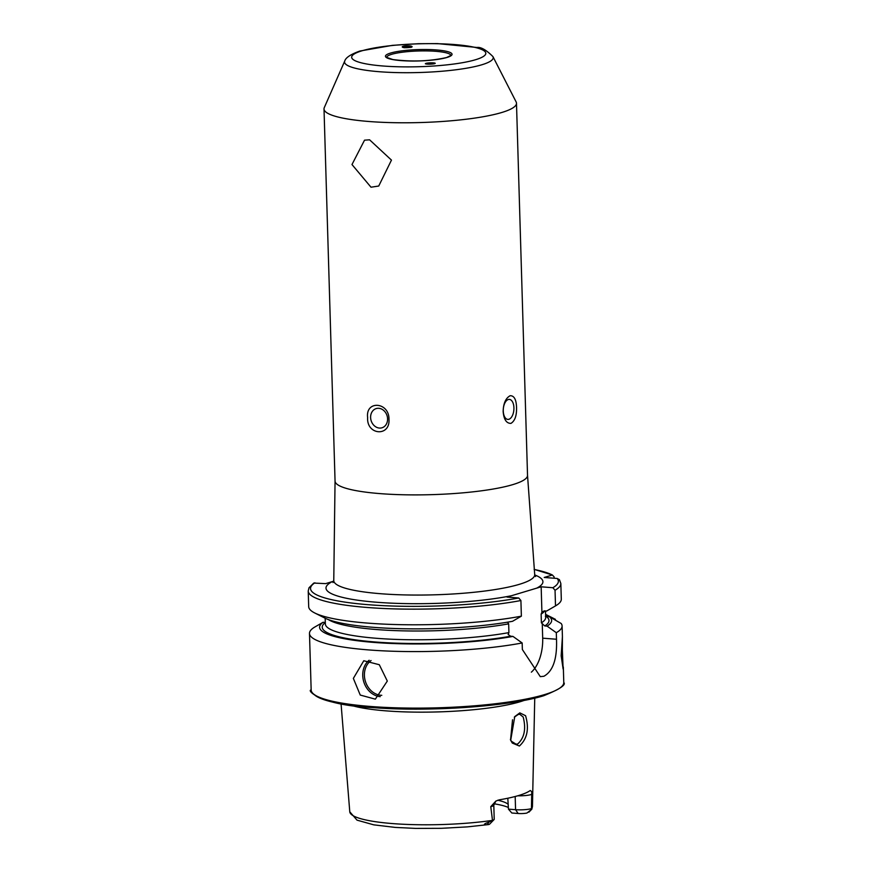 <?xml version="1.0" encoding="UTF-8"?>
<svg xmlns="http://www.w3.org/2000/svg" width="872" height="872" viewBox="0 0 872 872"><rect width="100%" height="100%" fill="white"/><g stroke="black" fill="none" stroke-linecap="round" stroke-linejoin="round"><path stroke-width="1.31" d="M525.576 715.716C529.315 728.752 527.255 738.857 519.385 746.018L512.311 743.064L510.687 740.306L514.763 716.599L519.821 712.871L525.576 715.716M510.393 739.587L511.472 741.309L516.028 744.165L517.696 743.98C524.399 737.865 526.23 728.872 523.178 717.024L519.788 714.277L518.251 714.462L514.306 717.166M369.597 139.814L364.529 140.174L351.983 164.546L371.003 187.208L378.731 186.03L391.463 160.11L369.597 139.814M562.364 650.25L563.116 669.031L561.165 655.766L562.396 636.942L562.364 650.25M402.897 46.587C402.559 47.764 405.393 47.982 411.388 47.252L412.151 46.772M434.158 62.948L425.329 63.765M516.137 101.937A96.28 16.437 178.3 0 1 516.486 103.256A96.28 16.437 178.3 0 1 501.738 112.51A96.28 16.437 178.3 0 1 393.839 122.68A96.28 16.437 178.3 0 1 324.013 108.967A96.28 16.437 178.3 0 1 324.286 107.627L344.756 61.007A74.371 12.699 178.3 0 0 395.605 72.561A74.371 12.699 178.3 0 0 481.824 64.779A74.371 12.699 178.3 0 0 492.942 56.604L516.137 101.937M370.611 417.514A10.028 8.339 -106.7 0 0 381.99 427.781A10.028 8.339 -106.7 0 0 387.582 418.843A10.028 8.339 -106.7 0 0 376.214 408.576A10.028 8.339 -106.7 0 0 370.611 417.514M388.977 419.258C390.285 437.09 366.436 435.193 367.635 417.579C365.357 400.085 389.239 401.894 388.977 419.258M503.264 411.006A10.028 5.297 94.5 0 0 507.809 419.399A10.028 5.297 94.5 0 0 513.924 407.791A10.028 5.297 94.5 0 0 509.379 399.398A10.028 5.297 94.5 0 0 503.264 411.006M516.551 407.486C516.769 415.639 514.905 420.936 510.959 423.378C506.447 423.465 503.842 419.508 503.144 411.519C503.373 403.398 505.695 398.133 510.142 395.725C514.153 395.594 516.289 399.518 516.551 407.486M387.31 681.054L375.342 699.159L360.245 695.06L353.356 678.394L363.788 660.747L379.298 664.715L387.31 681.054M487.208 824.727L489.257 824.378A6.943 1.188 178.3 0 0 489.639 824.127L494.053 819.593A11.554 1.973 178.3 0 1 492.484 820.345L488.996 822.078C483.622 823.975 483.023 824.858 487.208 824.727L488.996 822.078M492.408 820.389A91.386 15.598 178.3 0 1 398.896 824.018A91.386 15.598 178.3 0 1 349.781 811.799L357.03 820.149L373.783 824.847L395.332 827.419L415.595 828.4L441.417 828.313L467.316 826.885L488.723 824.552M495.852 801.085L490.773 806.644A11.554 1.973 178.3 0 0 493.803 805.216L495.852 801.085L499.144 799.864A92.378 15.772 178.3 0 0 518.72 795.504A92.378 15.772 178.3 0 0 530.241 790.512L531.757 791.623L531.451 808.627L531.8 809.281L532.454 806.382A91.386 15.598 178.3 0 1 531.462 808.649M528.868 812.203L531.767 809.216L526.939 813.042A6.943 1.188 -1.7 0 1 518.153 813.5L515.57 809.696A11.554 1.973 -1.7 0 0 531.451 808.627M524.334 700.347A97.163 16.59 178.3 0 1 519.974 701.786A97.163 16.59 178.3 0 1 433.809 712.021A97.163 16.59 178.3 0 1 351.601 705.47M521.369 616.166A126.364 21.571 178.3 0 1 314.694 612.951L324.678 617.986A116.063 19.816 178.3 0 0 512.507 621.311L521.369 616.166L520.911 600.525A126.364 21.571 178.3 0 1 384.607 608.536A126.364 21.571 178.3 0 1 308.219 591.02L309.004 587.783L313.757 583.074L325.627 583.63L333.66 581.199M520.911 600.525L518.731 597.985L507.024 597.069L541.163 586.802L552.87 587.728L555.039 590.257L555.508 605.898L546.646 611.043L544.313 610.858L541.915 612.231L541.13 614.084L541.392 622.848L544.76 625.954L547.093 626.14L556.303 632.701L556.5 639.252C557.241 658.861 553.033 671.2 543.877 676.269L540.28 676.639L522.361 649.52L522.165 642.969A126.364 21.571 178.3 0 1 385.86 650.97A126.364 21.571 178.3 0 1 309.484 633.454A126.364 21.571 178.3 0 1 314.094 627.437L323.054 622.292L325.31 622.477M555.388 620.112L555.366 619.316L547.921 615.643L545.36 616.308L546.33 616.493A113.425 19.358 178.3 0 1 544.76 625.954M547.093 626.14A116.063 19.816 178.3 0 0 549.436 616.733L561.187 623.502A126.364 21.571 178.3 0 1 562.102 625.965A126.364 21.571 178.3 0 1 556.303 632.701M490.773 806.644L492.484 820.345M518.153 813.5L511.82 812.998L508.452 809.14L507.809 798.229M493.966 803.777A71.21 12.154 178.3 0 1 508.082 807.352M497.77 800.224A68.201 11.641 178.3 0 1 507.995 804.158M545.6 614.379A116.063 19.816 178.3 0 1 546.112 614.629A116.063 19.816 178.3 0 1 547.921 615.643M554.145 578.234L554.112 576.872L552.379 574.997L544.204 577.46L557.208 578.474A123.955 21.157 178.3 0 1 552.87 587.728M534.133 569.351L552.379 574.997A123.955 21.157 178.3 0 0 534.144 569.449M522.165 642.969L512.954 636.407A116.063 19.816 178.3 0 1 375.679 642.555A116.063 19.816 178.3 0 1 323.054 622.292M549.436 616.733L546.33 616.493M512.954 636.407L510.632 636.222L508.136 634.467L508.921 632.614L508.659 623.851L507.787 622.488M555.039 590.257A126.364 21.571 178.3 0 0 560.838 583.521L561.306 599.162A126.364 21.571 178.3 0 1 555.671 605.8A126.364 21.571 178.3 0 1 555.508 605.898M314.694 612.951A126.364 21.571 178.3 0 1 308.688 606.661L308.219 591.02M560.838 583.521L559.432 579.684L557.208 578.474M510.556 739.903L512.54 719.782M542.275 624.199L542.689 638.173A32.09 16.96 -85.5 0 1 531.353 672.159M541.163 586.802L541.915 612.231M515.178 796.496L515.57 809.696L508.452 809.14M493.803 805.216L494.217 819.244A11.554 1.973 178.3 0 1 494.053 819.593M433.166 63.928A4.894 0.654 -2.2 0 0 435.084 63.166A4.894 0.654 -2.2 0 0 427.509 63.078A4.894 0.654 -2.2 0 0 425.58 63.536A4.894 0.654 -2.2 0 0 427.618 64.147A4.894 0.654 -2.2 0 0 433.166 63.928M433.798 63.329L426.877 63.678L433.798 63.329M428.359 63.896L428.326 63.198M431.814 63.83L431.782 63.024M410.941 47.371A4.894 1.025 -1.2 0 0 411.682 46.336A4.894 1.025 -1.2 0 0 403.812 46.129A4.894 1.025 -1.2 0 0 402.581 46.521A4.894 1.025 -1.2 0 0 404.761 47.742M403.758 47.034L406.123 47.513L410.527 46.576L404.772 46.325L403.758 47.034M404.793 47.252L404.772 46.325M408.183 47.382L408.161 46.096M361.956 50.805A67.1 11.456 178.3 0 1 454.421 44.537A67.1 11.456 178.3 0 1 475.534 59.732A67.1 11.456 178.3 0 1 383.059 65.999A67.1 11.456 178.3 0 1 361.956 50.805M391.615 54.326A32.09 5.483 178.3 0 1 427.465 50.925A32.09 5.483 178.3 0 1 450.857 55.459L446.617 57.519C429.7 61.291 411.791 61.967 392.869 59.547L386.699 57.41A32.09 5.483 178.3 0 1 391.615 54.326M390.558 53.061A33.3 5.679 178.3 0 1 436.447 49.944A33.3 5.679 178.3 0 1 446.922 57.487A33.3 5.679 178.3 0 1 401.033 60.593A33.3 5.679 178.3 0 1 390.558 53.061M371.069 660.551A18.857 15.685 -106.7 0 0 364.409 675.451A18.857 15.685 -106.7 0 0 381.783 695.322M380.236 696.652A20.056 16.677 73.3 0 1 362.741 675.571A20.056 16.677 73.3 0 1 369.128 660.246M517.706 795.798A11.554 1.973 -1.7 0 0 531.07 794.588A11.554 1.973 -1.7 0 0 532.018 794.239M516.486 103.256L527.527 475.371A96.28 16.437 178.3 0 1 512.78 484.625A96.28 16.437 178.3 0 1 404.891 494.795A96.28 16.437 178.3 0 1 335.055 481.082L333.769 580.392A100.52 17.157 178.3 0 0 405.971 594.944A100.52 17.157 178.3 0 0 519.32 584.338A100.52 17.157 178.3 0 0 534.7 574.43L535.561 576.556M563.323 666.96L563.781 682.493A126.364 21.571 178.3 0 1 544.422 694.646A126.364 21.571 178.3 0 1 402.81 707.988A126.364 21.571 178.3 0 1 311.162 689.992L309.484 633.454M511.515 595.718A108.52 18.53 178.3 0 1 376.748 602.258A108.52 18.53 178.3 0 1 332.243 581.646M510.632 636.222A113.425 19.358 178.3 0 1 377.26 642.141A113.425 19.358 178.3 0 1 325.31 622.553M508.921 632.614A110.221 18.813 178.3 0 1 390.776 639.187A110.221 18.813 178.3 0 1 325.354 623.96L325.18 618.237M545.501 610.956L545.698 617.42A110.221 18.813 178.3 0 1 541.392 622.848M544.728 610.891A110.221 18.813 178.3 0 1 541.13 614.084M508.659 623.851A110.221 18.813 178.3 0 1 328.45 619.611M518.731 597.985A123.955 21.157 178.3 0 1 370.317 604.863A123.955 21.157 178.3 0 1 314.89 582.79M534.798 574.964A108.52 18.53 178.3 0 1 536.672 588.153M543.441 695.747A125.165 21.364 178.3 0 1 412.096 709.089A125.165 21.364 178.3 0 1 313.833 694.221M556.5 639.252L542.689 638.173M492.942 56.604C486.216 49.911 480.875 46.859 476.919 47.47L437.504 43.6L418.375 43.709L392.509 45.344L359.874 51.034C350.751 54.304 345.704 57.628 344.756 61.007M563.781 682.493C566.277 684.88 559.595 689.294 543.747 695.714C509.804 706.44 428.643 712.075 372.824 707.606C320.406 705.383 306.236 690.024 311.162 689.992M333.05 582.561L333.769 580.392M562.102 625.965L562.429 637.17M532.454 806.382L534.743 698.123M324.013 108.967L335.055 481.082M349.781 811.799L341.072 703.868M546.112 614.629L553.426 618.313M553.676 606.967L555.671 605.8M527.527 475.371L534.7 574.43"/></g></svg>
